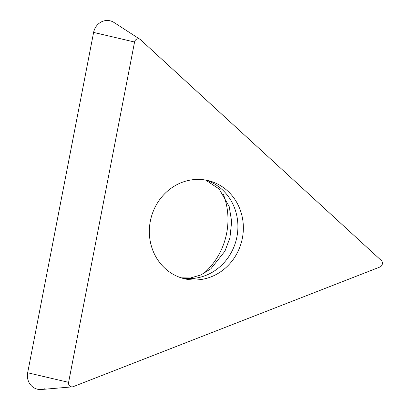 <?xml version="1.0" encoding="UTF-8"?>
<svg xmlns="http://www.w3.org/2000/svg" width="410" height="410" viewBox="0 0 410 410"><rect width="100%" height="100%" fill="white"/><g stroke="black" fill="none" stroke-linecap="round" stroke-linejoin="round"><path stroke-width="0.61" d="M140.056 39.345L114.021 22.488A14.427 13.366 104 0 0 93.613 32.421L27.665 372.752A14.427 13.366 104 0 0 41.4 389.5L72.303 386.866A3.89 3.603 -76 0 1 68.603 382.351L134.557 42.025A3.89 3.603 -76 0 1 140.056 39.345A3.89 3.603 -76 0 1 140.512 39.698L381.208 260.411A3.89 3.603 -76 0 1 379.926 267.018L73.277 386.635A3.89 3.603 -76 0 1 72.303 386.866M223.291 194.14A67.629 62.663 -76 0 1 224.823 198.532A67.629 62.663 -76 0 1 203.406 273.731M241.008 212.267A50.497 46.786 104 0 0 208.587 180.697A50.497 46.786 104 0 0 162.211 196.446A50.497 46.786 104 0 0 151.69 247.112A50.497 46.786 104 0 0 184.111 278.682A50.497 46.786 104 0 0 230.487 262.933A50.497 46.786 104 0 0 241.008 212.267M115.717 23.8A14.427 13.366 104 0 0 93.613 32.421L27.665 372.752A14.427 13.366 104 0 0 45.008 388.654M134.557 42.025L93.613 32.421M27.665 372.752L68.603 382.351M205.84 180.103A50.497 46.786 -76 0 1 235.555 210.909A50.497 46.786 -76 0 1 181.404 277.913M181.169 277.837L190.527 277.954L200.895 274.961L210.945 268.704L224.946 251.156L229.918 237.836L231.665 221.605L229.21 206.614L219.15 188.954L205.594 180.062"/></g></svg>

